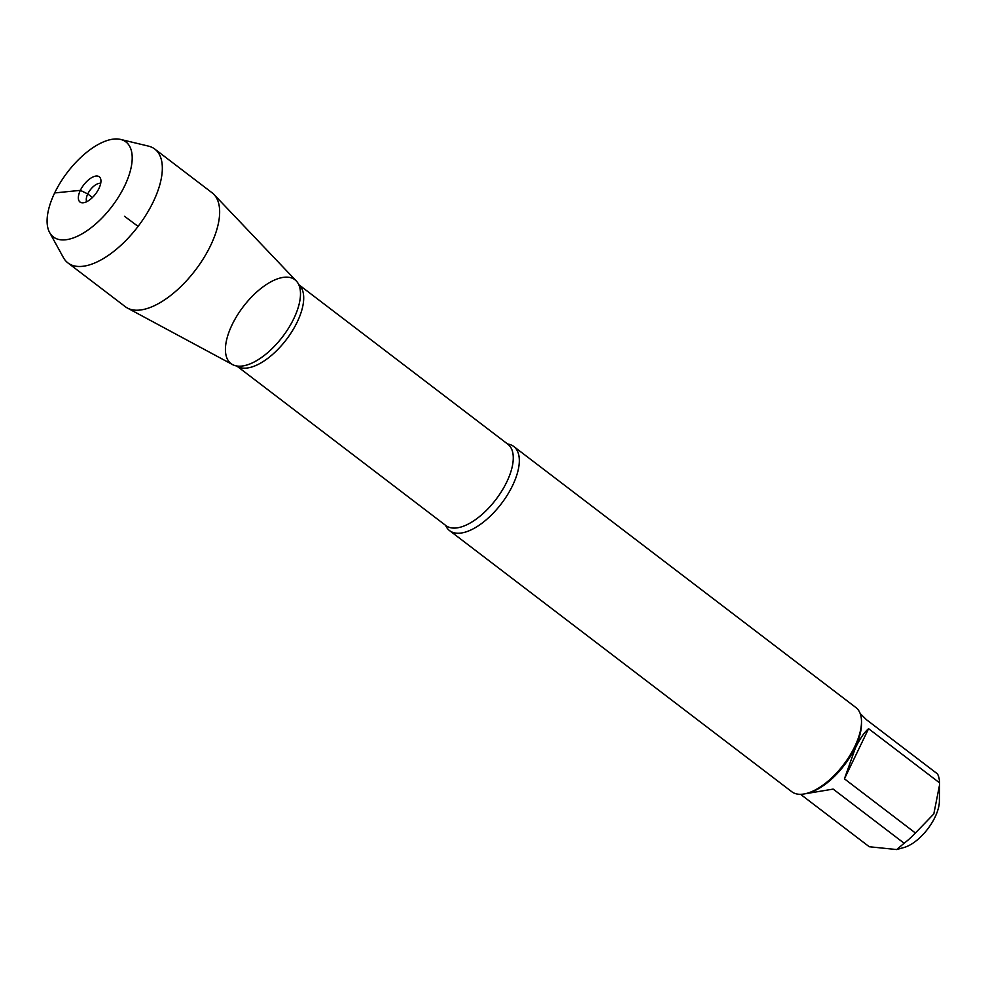 <?xml version="1.0" encoding="UTF-8"?>
<svg xmlns="http://www.w3.org/2000/svg" width="989" height="989" viewBox="0 0 989 989"><rect width="100%" height="100%" fill="white"/><g stroke="black" fill="none" stroke-linecap="round" stroke-linejoin="round"><path stroke-width="1.48" d="M860.17 713.489L866.525 719.757L937.498 773.917A50.785 23.847 127.3 0 1 939.55 782.831L939.389 801.238A34.331 16.121 127.3 0 1 935.038 817.137A34.331 16.121 127.3 0 1 904.107 847.462L896.714 849.563L869.269 846.745L800.534 794.303M939.55 784.932L933.814 813.947L915.406 832.998A50.785 23.847 127.3 0 1 904.131 843.246L896.714 849.551M449.562 530.611L791.732 791.695A52.911 24.836 -52.7 0 0 807.148 793.265L809.299 792.646A50.785 23.847 -52.7 0 0 855.052 747.771A50.785 23.847 -52.7 0 0 861.481 724.257L861.506 722.019A52.911 24.836 -52.7 0 0 855.918 707.568L513.748 446.484A52.911 24.836 127.3 0 1 512.636 485.438A52.911 24.836 127.3 0 1 449.562 530.611A52.911 24.836 127.3 0 1 445.582 525.344M939.55 782.831L868.577 728.683C864.225 732.429 859.824 738.882 855.386 748.03L844.433 778.838L915.406 832.998M904.131 843.246L833.158 789.098L804.861 793.821M507.629 444.024A52.911 24.836 127.3 0 1 513.748 446.484M232.081 324.775A52.726 24.75 -52.7 0 0 238.065 366.14A52.726 24.75 -52.7 0 0 293.832 318.569A52.726 24.75 -52.7 0 0 299.271 285.908A52.726 24.75 -52.7 0 0 269.465 282.619A52.726 24.75 -52.7 0 0 232.081 324.775M807.148 793.265A52.911 24.836 -52.7 0 0 861.506 722.019M844.433 778.838L868.577 728.683M120.621 139.437L148.449 146.112A71.604 33.614 127.3 0 1 154.791 149.067L212.116 192.806A71.604 33.614 127.3 0 1 213.983 194.487L296.317 281A52.726 24.75 127.3 0 1 293.832 318.569A52.726 24.75 127.3 0 1 232.539 364.595L127.358 308.024A71.604 33.614 127.3 0 1 125.244 306.652L67.92 262.913A71.604 33.614 127.3 0 1 63.395 257.585L49.611 232.514A59.785 28.063 -52.7 0 0 84.164 232.576A59.785 28.063 -52.7 0 0 124.651 185.92A59.785 28.063 -52.7 0 0 120.621 139.437A59.785 28.063 -52.7 0 0 67.339 172.407A59.785 28.063 -52.7 0 0 49.611 232.514M213.983 194.487A71.604 33.614 127.3 0 1 210.608 245.519A71.604 33.614 127.3 0 1 127.358 308.024M154.791 149.067A71.604 33.614 127.3 0 1 153.283 201.781A71.604 33.614 127.3 0 1 67.92 262.913M86.76 201.682A11.757 5.514 127.3 0 1 87.761 193.943A11.757 5.514 127.3 0 1 100.705 183.41M98.937 188.491A15.873 7.455 -52.7 0 0 100.631 178.811A15.873 7.455 -52.7 0 0 91.705 177.612A15.873 7.455 -52.7 0 0 80.356 190.358A15.873 7.455 -52.7 0 0 82.31 202.832A15.873 7.455 -52.7 0 0 98.937 188.491M138.077 226.382L124.453 216.245M92.434 197.503L87.761 193.943L80.356 190.358L54.642 192.942M298.777 284.684A51.144 24.008 127.3 0 1 286.39 339.548A51.144 24.008 127.3 0 1 236.742 365.979L445.841 525.542A51.144 24.008 -52.7 0 0 495.959 499.457A51.144 24.008 -52.7 0 0 507.889 444.234L298.765 284.659"/></g></svg>
